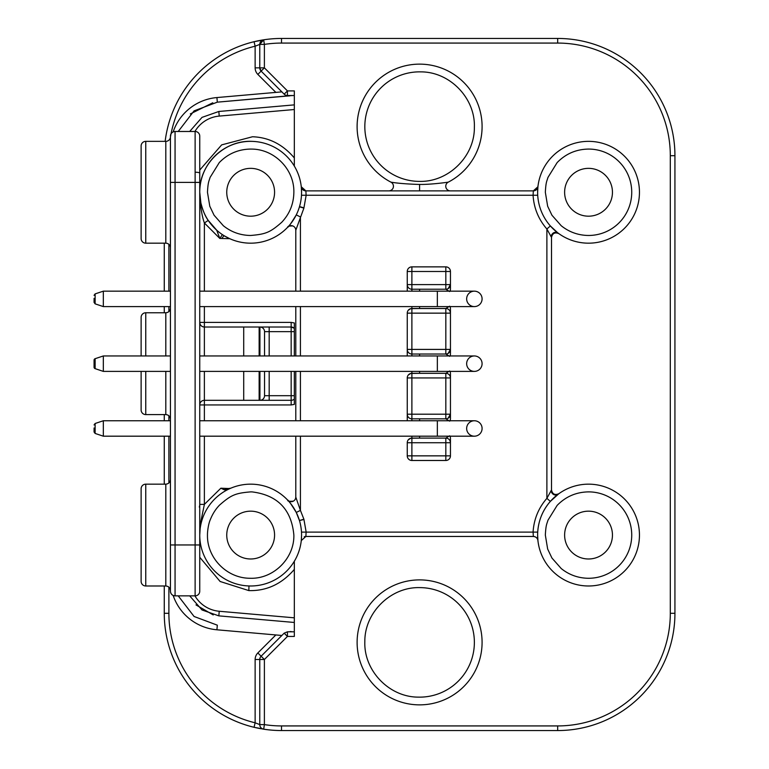 <?xml version="1.0" encoding="UTF-8"?>
<svg xmlns="http://www.w3.org/2000/svg" width="769" height="769" viewBox="0 0 769 769"><rect width="100%" height="100%" fill="white"/><g stroke="black" fill="none" stroke-linecap="round" stroke-linejoin="round"><path stroke-width="1.15" d="M437.34 436.186L437.34 420.758L474.367 420.758A7.709 7.709 0 0 1 482.086 428.468A7.709 7.709 0 0 1 474.367 436.186A7.709 7.709 0 0 1 466.658 428.468A7.709 7.709 0 0 1 474.367 420.758A7.709 7.709 0 0 1 482.086 428.468A7.709 7.709 0 0 1 474.367 436.186L199.748 436.186M437.34 306.591L437.34 291.163L474.367 291.163A7.709 7.709 0 0 1 482.086 298.872A7.709 7.709 0 0 1 474.367 306.591A7.709 7.709 0 0 1 466.658 298.872A7.709 7.709 0 0 1 474.367 291.163A7.709 7.709 0 0 1 482.086 298.872A7.709 7.709 0 0 1 474.367 306.591L199.748 306.591M437.34 371.389L437.34 355.96L474.367 355.96A7.709 7.709 0 0 1 482.086 363.67A7.709 7.709 0 0 1 474.367 371.389A7.709 7.709 0 0 1 466.658 363.67A7.709 7.709 0 0 1 474.367 355.96A7.709 7.709 0 0 1 482.086 363.67A7.709 7.709 0 0 1 474.367 371.389L199.748 371.389M94.068 427.987L94.068 428.468M94.068 363.189L94.068 367.188A1.538 1.538 0 0 0 95.125 368.649L103.325 371.389L103.325 355.96L95.125 358.69L95.125 368.649L94.068 367.188L94.068 360.152A1.538 1.538 0 0 1 95.125 358.69L94.779 358.854M94.068 298.391L94.068 298.872M103.325 420.758L103.325 436.186L95.125 433.447L94.068 431.986L94.068 429.131L94.068 431.986L95.125 433.447L95.125 423.488L103.325 420.758L170.439 420.758M103.325 291.163L103.325 306.591L95.125 303.851L94.068 302.39L94.068 299.535L94.068 302.39L95.125 303.851L95.125 293.893L103.325 291.163L170.439 291.163M449.654 435.802L445.828 438.109L445.828 455.854L450.451 455.854A4.624 4.624 0 0 1 445.828 460.487L411.886 460.487A4.624 4.624 0 0 1 407.253 455.854L407.253 442.742A4.624 4.624 0 0 1 411.886 438.109L411.886 442.742L407.253 442.742M411.886 460.487A4.624 4.624 0 0 1 407.253 455.854L411.886 455.854L411.886 460.487L445.828 460.487L445.828 455.854L411.886 455.854L411.886 442.742L450.451 442.742L450.451 455.854A4.624 4.624 0 0 1 445.828 460.487M407.253 290.096L407.253 271.486L445.828 271.486L445.828 289.231L449.654 291.547M407.445 270.188A4.624 4.624 0 0 0 407.253 271.486L407.253 271.486A4.624 4.624 0 0 1 411.886 266.862L411.886 289.231L445.828 289.231A4.624 4.624 0 0 0 450.451 284.607L450.451 285.088M255.135 67.855L259.768 67.855A4.624 4.624 0 0 0 261.124 71.123A4.624 4.624 0 0 1 259.768 67.855A4.624 4.624 0 0 0 259.768 67.864L261.124 71.123L257.846 74.401A9.257 9.257 0 0 1 255.135 67.855L255.135 46.207L259.768 44.4L263.69 39.815L264.392 44.391L259.768 44.391L259.768 67.855L264.392 67.855L261.124 71.123L284.174 94.174A4.624 4.624 0 0 0 287.443 95.529L294.325 95.529M295.786 436.186L295.786 497.072L300.419 510.395L296.267 512.452C290.797 503.618 287.962 499.542 287.789 500.235A4.624 4.624 0 0 0 287.837 500.292M224.394 235.881L229.729 238.678L219.809 238.448L204.381 222.972C202.785 218.646 201.449 212.302 200.373 203.939L199.748 192.269A50.908 50.908 0 0 1 250.665 141.352A50.908 50.908 0 0 1 301.573 192.269L301.275 186.752A4.624 4.624 0 0 0 305.428 190.856M419.595 184.425L418.038 184.416C405.83 183.964 396.794 183.205 390.931 182.138A62.481 62.481 0 0 1 419.595 64.135A62.481 62.481 0 0 1 448.269 182.138C444.742 182.705 429.621 184.637 419.595 184.425L419.595 190.875L305.879 190.875L306.11 195.509L303.89 208.13L295.786 230.277L295.786 291.163M300.419 436.186L300.419 510.395L303.89 519.21L306.11 531.84L305.879 536.464L533.321 536.464L533.09 531.84C533.946 519.133 538.54 507.963 546.884 498.341L551.508 489.968L551.508 237.381L546.884 229.008C538.54 219.386 533.946 208.216 533.09 195.509L533.321 190.875L537.925 186.771L537.627 192.269A50.908 50.908 0 0 1 588.535 141.352A50.908 50.908 0 0 1 639.452 192.269A50.908 50.908 0 0 1 588.535 243.177A50.908 50.908 0 0 1 537.627 192.269A50.908 50.908 0 0 1 588.535 141.352A50.908 50.908 0 0 1 639.452 192.269M551.921 235.477A4.624 4.624 0 0 0 551.508 237.381L551.508 489.968C552.44 494.159 554.882 495.409 558.832 493.727L550.354 501.398C542.712 510.222 538.492 520.459 537.714 532.11L301.486 532.11M357.114 642.375A62.481 62.481 0 0 1 419.595 579.893A62.481 62.481 0 0 1 482.086 642.375A62.481 62.481 0 0 1 419.595 704.865A62.481 62.481 0 0 1 357.114 642.375A62.481 62.481 0 0 1 419.595 579.893A62.481 62.481 0 0 1 482.086 642.375M421.076 587.631L419.595 587.612C390.604 586.882 364.496 612.633 364.833 641.644C363.718 670.626 389.114 697.079 418.125 697.127L419.595 697.147A54.772 54.772 0 0 0 474.367 643.115A54.772 54.772 0 0 0 421.076 587.631M301.275 540.569A4.624 4.624 0 0 0 301.275 540.597L301.573 535.08A50.908 50.908 0 0 0 250.665 484.162A50.908 50.908 0 0 0 199.748 535.08A50.908 50.908 0 0 1 250.665 484.162A50.908 50.908 0 0 1 301.573 535.08A50.908 50.908 0 0 1 250.665 585.988A50.908 50.908 0 0 1 199.748 535.08L200.478 523.381L199.748 524.295L199.748 509.693M207.467 535.08C207.351 532.196 208.312 523.852 210.408 519.411C212.696 513.75 215.762 508.963 219.588 505.07C231.209 494.89 235.41 493.169 250.665 491.881L252.088 491.9C277.58 495.101 291.499 509.501 293.864 535.08C294.421 558.284 273.697 578.865 250.665 578.278L249.233 578.25C226.509 577.884 206.957 557.804 207.467 535.08M284.174 94.174L287.443 90.905L287.443 95.529M207.467 192.269C208.053 181.676 208.88 181.59 210.091 177.428L219.271 162.586C227.874 153.771 238.342 149.273 250.665 149.071L252.088 149.09C274.812 149.455 294.373 169.555 293.864 192.269C293.681 203.881 289.634 213.897 281.714 222.308C270.13 232.43 265.911 234.18 250.665 235.468L249.233 235.439C239.543 235.035 230.921 231.805 223.346 225.74L214.08 215.233L209.793 206.255L207.467 192.269M419.595 71.853L421.076 71.873C450.076 71.921 475.482 98.374 474.367 127.356C474.704 156.367 448.596 182.118 419.595 181.388L418.125 181.369A54.772 54.772 0 0 1 364.833 125.885A54.772 54.772 0 0 1 419.595 71.853M482.086 126.625A62.481 62.481 0 0 1 448.269 182.138A4.624 4.624 0 0 0 445.77 186.252A4.624 4.624 0 0 1 448.269 182.138A62.481 62.481 0 0 0 419.595 64.135A62.481 62.481 0 0 0 357.114 126.625M545.336 192.269C545.932 181.676 546.749 181.59 547.961 177.428L557.141 162.586C565.753 153.771 576.212 149.273 588.535 149.071L589.967 149.09A43.199 43.199 0 0 1 631.734 192.269A43.199 43.199 0 0 1 588.535 235.468L587.112 235.439C577.423 235.035 568.791 231.805 561.226 225.74L551.95 215.233L547.663 206.255L545.336 192.269M639.452 535.08A50.908 50.908 0 0 0 588.535 484.162A50.908 50.908 0 0 0 537.627 535.08A50.908 50.908 0 0 1 588.535 484.162A50.908 50.908 0 0 1 639.452 535.08A50.908 50.908 0 0 1 588.535 585.988A50.908 50.908 0 0 1 537.627 535.08L537.925 540.597A4.624 4.624 0 0 0 534.58 536.637M545.336 535.08C545.932 524.487 546.749 524.4 547.961 520.238L557.141 505.396C565.753 496.582 576.212 492.083 588.535 491.881L589.967 491.9A43.199 43.199 0 0 1 631.734 535.08A43.199 43.199 0 0 1 588.535 578.278L587.112 578.25C577.423 577.846 568.791 574.616 561.226 568.551L551.95 558.044L547.663 549.066L545.336 535.08M274.571 535.08A23.916 23.916 0 0 1 250.665 558.986A23.916 23.916 0 0 1 226.749 535.08A23.916 23.916 0 0 1 250.665 511.164A23.916 23.916 0 0 1 274.571 535.08M274.571 192.269A23.916 23.916 0 0 1 250.665 216.185A23.916 23.916 0 0 1 226.749 192.269A23.916 23.916 0 0 1 250.665 168.353A23.916 23.916 0 0 1 274.571 192.269M612.451 192.269A23.916 23.916 0 0 1 588.535 216.185A23.916 23.916 0 0 1 564.619 192.269A23.916 23.916 0 0 1 588.535 168.353A23.916 23.916 0 0 1 612.451 192.269M612.451 535.08A23.916 23.916 0 0 1 588.535 558.986A23.916 23.916 0 0 1 564.619 535.08A23.916 23.916 0 0 1 588.535 511.164A23.916 23.916 0 0 1 612.451 535.08M199.748 285.76L199.748 311.993M170.439 372.158L170.439 419.201C170.141 416.375 168.594 414.837 165.806 414.587L165.806 371.389M170.439 554.218L170.439 591.236A4.624 4.624 0 0 0 175.063 595.86C172.256 595.591 170.718 594.043 170.439 591.236L170.439 479.539C170.16 482.346 168.622 483.893 165.806 484.162L145.754 484.162A4.624 4.624 0 0 0 141.121 488.796L141.121 581.364A4.624 4.624 0 0 0 145.754 585.988L145.754 484.162M170.439 136.728L170.439 192.25L170.439 136.728A4.624 4.624 0 0 1 165.806 141.352L165.806 243.177A4.624 4.624 0 0 1 170.439 247.81M165.806 355.96L165.806 312.762L145.754 312.762A4.624 4.624 0 0 0 141.121 317.386L141.121 355.96M141.121 371.389L141.121 409.954A4.624 4.624 0 0 0 145.754 414.587L145.754 371.389M145.754 141.352A4.624 4.624 0 0 0 141.121 145.985L141.121 238.553A4.624 4.624 0 0 0 145.754 243.177L145.754 141.352L165.806 141.352M243.715 400.313L243.715 371.389M243.715 355.96L243.715 327.027M259.143 327.027L259.143 355.96M259.143 371.389L259.143 400.313M170.439 591.236A4.624 4.624 0 0 0 175.063 595.86L195.124 595.86A4.624 4.624 0 0 0 199.748 591.236L199.748 136.113A4.624 4.624 0 0 0 195.124 131.48A4.624 4.624 0 0 1 199.748 136.113A4.624 4.624 0 0 0 195.124 131.48L195.124 595.86A4.624 4.624 180 0 0 199.748 591.236A4.624 4.624 180 0 1 195.124 595.86M175.063 595.86L175.063 131.48C172.256 131.759 170.708 133.297 170.439 136.113A4.624 4.624 0 0 1 175.063 131.48L195.124 131.48M170.439 173.14L170.439 221.126M170.439 192.25L170.439 479.548M199.748 544.952L170.439 544.952L170.439 535.08M165.806 312.762C168.594 312.512 170.141 310.964 170.439 308.129L170.439 355.191M199.748 322.403L204.381 322.403L204.381 327.027C201.574 326.758 200.027 325.21 199.748 322.403A4.624 4.624 0 0 0 204.381 327.027C201.574 326.758 200.027 325.21 199.748 322.403A4.624 4.624 0 0 0 204.381 327.027L291.163 327.027L294.325 328.276A4.624 4.624 0 0 0 291.163 327.027L291.163 331.66L264.546 331.66L264.546 355.96L264.546 331.66A4.624 4.624 0 0 0 259.922 327.027L259.922 355.96M269.179 400.313L269.179 395.689L264.546 395.689L264.546 371.389L264.546 395.689A4.624 4.624 0 0 1 259.922 400.313L259.922 371.389M199.748 484.893L199.748 488.277M199.748 554.209L199.748 565.561M199.748 580.278L199.748 584.776M199.748 137.728L199.748 139.747M199.748 149.628L199.748 163.595M199.748 171.698L199.748 173.14A4.624 0.923 180 0 0 195.124 172.218M199.748 240.514L199.748 243.658M170.439 148.273L170.439 214.022M199.748 505.137L199.315 507.088M294.325 371.389L294.325 404.388L291.163 404.946L291.163 400.313A4.624 4.624 0 0 0 294.325 399.063A4.624 4.624 0 0 1 291.163 400.313L204.381 400.313L204.381 404.946L199.748 404.946A4.624 4.624 0 0 1 204.381 400.313L204.381 371.389M194.932 131.48A31.318 31.318 0 0 1 219.232 116.09L294.325 109.525L219.232 116.09L218.829 111.476L202.026 117.378L189.674 131.48M216.916 97.557A50.908 50.908 0 0 0 173.14 131.903A50.908 50.908 0 0 1 216.916 97.557L281.867 91.876L216.916 97.557L217.319 102.162L291.759 95.529M178.216 131.48L194.067 110.871L217.319 102.162L290.086 95.798M282.492 92.491L281.867 91.876M294.325 561.264L294.325 636.444L287.443 636.444L287.443 631.81L284.174 633.166L281.867 635.473L216.916 629.792A50.908 50.908 0 0 1 173.14 595.437A50.908 50.908 0 0 0 216.916 629.792L217.319 625.178L194.076 616.478L178.216 595.86M190.308 113.937L212.782 102.786M292.595 631.81L291.759 631.81M294.325 617.824L219.232 611.259A31.318 31.318 0 0 1 194.932 595.86M189.683 595.86L202.016 609.961L218.829 615.863L294.325 622.467M195.98 604.895L213.224 614.931M200.478 523.381L204.381 504.377L199.748 504.377M199.748 504.435L199.748 507.684M230.863 488.171L228.691 488.517A4.624 4.624 0 0 0 228.701 488.526L228.701 488.526A4.624 3.163 -85.4 0 0 226.432 489.593L230.863 488.171A4.624 4.624 0 0 1 228.72 488.526M204.381 436.186L204.381 504.377L220.866 488.209L224.433 489.853L226.432 489.593M220.866 488.209L228.691 488.517M294.325 400.822L294.325 399.582M204.381 355.96L204.381 322.403L291.163 322.403L294.325 322.961L294.325 355.96M295.786 306.591L295.786 355.96M295.786 371.389L295.786 420.758M407.253 419.691L407.253 417.356M407.253 415.577L407.253 414.481M407.253 414.203L407.253 420.758L407.253 414.203L411.886 414.203L411.886 418.826A4.624 4.624 0 0 1 407.253 414.203L407.253 377.944A4.624 4.624 0 0 1 411.886 373.311L411.886 377.944L407.253 377.944M407.253 354.894L407.253 313.146A4.624 4.624 0 0 1 411.886 308.513L411.886 313.146L407.253 313.146M450.451 285.337L450.451 285.857M450.451 286.02L450.451 289.231A4.624 4.114 180 0 1 449.913 291.163M449.913 306.591A4.624 4.114 180 0 1 450.451 308.513L450.451 349.885M450.451 350.135L450.451 350.654M450.451 350.818L450.451 354.028A4.624 4.114 180 0 1 449.913 355.96M449.913 371.389A4.624 4.114 180 0 1 450.451 373.311L450.451 414.683M450.451 414.933L450.451 415.452M450.451 415.616L450.451 418.826A4.624 4.114 180 0 1 449.913 420.758M449.913 436.186A4.624 4.114 180 0 1 450.451 438.109L450.451 442.742A4.624 4.624 0 0 0 445.828 438.109L411.886 438.109L411.886 436.186M550.892 236.458C552.353 232.767 554.622 231.536 557.698 232.776L550.354 225.942L546.884 229.008L546.884 498.341L550.354 501.398M301.275 540.597L305.879 536.464L533.321 536.464A4.624 4.624 0 0 1 537.925 540.597L537.954 541.116M557.698 232.776L558.832 233.622A4.624 4.624 0 0 0 558.775 233.574L557.698 232.776M551.988 235.324L551.508 237.381C552.488 233.286 554.939 232.027 558.832 233.622M303.938 207.861L299.526 206.573A50.908 50.908 0 0 0 301.486 195.239L537.714 195.239M445.77 186.252A4.624 4.624 0 0 0 450.394 190.875L419.595 190.875M301.275 186.771L305.879 190.875L533.321 190.875A4.624 4.624 0 0 0 537.925 186.752M393.43 186.252A4.624 4.624 0 0 0 390.931 182.138A4.624 4.624 0 0 1 388.806 190.875M301.486 195.239L301.573 192.269A50.908 50.908 0 0 1 250.665 243.177A50.908 50.908 0 0 1 199.748 192.269L200.882 202.968C202.872 210.696 205.313 216.512 208.236 220.415L216.723 230.21L219.809 238.448L222.376 234.603M300.419 291.163L300.419 216.945L296.267 214.887A50.908 50.908 0 0 0 299.449 206.813L303.89 208.13M295.786 230.277A4.624 4.624 -64.5 0 0 287.789 227.105C288.067 227.691 290.893 223.616 296.267 214.887M287.827 227.066L287.789 227.105A4.624 4.624 0 0 0 287.789 227.105C287.462 226.365 289.115 225.98 292.749 225.923A4.624 4.624 0 0 0 292.057 225.74M291.095 225.644A4.624 4.624 0 0 0 290.144 225.759M204.381 291.163L204.381 222.972L208.236 220.415M200.373 203.939A4.624 1.586 167.9 0 0 200.882 202.968M257.846 652.948L264.392 659.494L287.443 636.444L284.174 633.166L261.124 656.217A4.624 4.624 0 0 0 259.768 659.494L259.768 724.609L255.135 722.793L255.135 659.494A9.257 9.257 0 0 1 257.846 652.948L275.85 634.944M287.443 631.81L294.325 631.81M290.394 501.628A4.624 4.624 0 0 0 291.48 501.686M292.576 501.475A4.624 4.624 0 0 0 293.325 501.157A4.624 4.624 0 0 1 287.789 500.235L287.817 500.273M295.786 497.072A4.624 4.624 0 0 1 287.789 500.235C287.356 501.148 289.202 501.455 293.325 501.157A4.624 4.624 0 0 0 295.786 497.072M303.89 519.21L299.449 520.536L303.947 519.488M199.748 170.064L221.664 144.88L252.501 136.757C268.862 137.334 282.8 144.389 294.325 157.933M199.757 536.464L199.748 535.589M294.325 569.416C281.733 584.036 266.564 591.092 248.829 590.592L220.107 581.479L199.748 557.275M551.681 491.228L551.508 489.968A4.624 4.624 0 0 0 551.652 491.122M558.784 493.765A4.624 4.624 0 0 0 558.832 493.727L557.698 494.563C554.564 495.774 552.296 494.544 550.892 490.882M255.135 659.494L264.392 659.494L264.392 724.609L263.69 729.185A4.624 4.624 0 0 1 259.768 724.609L264.392 724.609A112.62 112.62 0 0 0 281.521 725.926L557.679 725.926A112.62 112.62 0 0 0 670.308 613.297L670.308 155.703A112.62 112.62 0 0 0 557.679 43.074L281.521 43.074A112.62 112.62 0 0 0 264.392 44.391L264.392 67.855L287.443 90.905L294.325 90.905L294.325 166.075M305.879 536.464A4.624 4.624 0 0 0 304.216 536.772M281.521 725.926L281.521 730.55A117.253 117.253 0 0 1 263.719 729.195A117.253 117.253 0 0 0 281.521 730.55L557.679 730.55A117.253 117.253 0 0 0 674.932 613.297L674.932 155.703A117.253 117.253 0 0 0 557.679 38.45L281.521 38.45A117.253 117.253 0 0 0 254.049 41.709L263.69 39.815A117.253 117.253 0 0 0 165.143 141.352M261.239 41.007L262.142 40.344L261.239 41.007M170.439 137.122A112.62 112.62 0 0 1 255.135 46.207L254.049 41.709L264.392 39.757M164.268 243.177L164.268 291.163M164.268 306.591L164.268 312.762M164.268 414.587L164.268 420.758M164.268 436.186L164.268 484.162M164.268 585.988L164.268 613.297A117.253 117.253 0 0 0 254.049 727.291L255.135 722.793A112.62 112.62 0 0 1 168.892 613.297L164.268 613.297M281.521 730.55A117.253 117.253 0 0 1 263.69 729.185L254.049 727.291A117.253 117.253 0 0 0 260.931 728.724A117.253 117.253 0 0 1 254.049 727.291L264.392 729.243M670.308 155.703L674.932 155.703A117.253 117.253 0 0 0 557.679 38.45L557.679 43.074M411.886 420.758L411.886 418.826L445.828 418.826L449.654 421.143M449.654 371.004L445.828 373.311L411.886 373.311L411.886 371.389M411.886 355.96L411.886 354.028A4.624 4.624 0 0 1 407.253 349.405L411.886 349.405L411.886 354.028L445.828 354.028L449.654 356.345M449.654 306.206L445.828 308.513L411.886 308.513L411.886 306.591M411.886 291.163L411.886 289.231A4.624 4.624 0 0 1 407.253 284.607L450.451 284.607L448.135 288.615M411.886 289.231L419.595 289.231L419.595 291.163M419.595 306.591L419.595 308.513L410.781 308.648L408.301 310.224M411.886 354.028L419.595 354.028L419.595 355.96M419.595 371.389L419.595 373.311L410.781 373.446L408.301 375.022M411.886 418.826L419.595 418.826L419.595 420.758M419.595 436.186L419.595 438.109L410.781 438.243L408.301 439.81M448.5 417.98L450.451 414.231L450.451 418.826L450.451 414.203A4.624 4.624 0 0 1 445.828 418.826L445.828 414.203L450.451 414.203L448.135 418.211M445.828 373.311A4.624 4.624 0 0 1 450.451 377.944L411.886 377.944L411.886 414.203L445.828 414.203L445.828 373.311M448.5 353.182L450.451 349.434L450.451 354.028L450.451 349.434A4.624 4.624 0 0 1 445.828 354.028L445.828 349.405L450.451 349.405L448.135 353.413M445.828 308.513A4.624 4.624 0 0 1 450.451 313.146L411.886 313.146L411.886 349.405L445.828 349.405L445.828 308.513M407.253 291.163L407.253 284.607L407.253 291.163M407.512 311.637A4.624 4.624 1.4 0 1 411.886 308.513M407.253 355.96L407.253 349.405L407.253 355.96M407.512 376.435A4.624 4.624 1.4 0 1 411.886 373.311M407.512 441.233A4.624 4.624 1.4 0 1 411.886 438.109M450.451 438.109L450.451 442.742L450.038 440.81M450.451 373.311L450.451 377.944M450.451 308.513L450.451 313.146L450.038 311.214M450.451 271.486L445.828 271.486L445.828 266.862A4.624 4.624 0 0 1 450.451 271.486L450.451 289.231L450.451 284.636L448.5 288.385M445.828 266.862L411.886 266.862A4.624 4.624 0 0 0 408.474 268.362M474.367 420.758A7.709 7.709 0 0 1 482.086 428.468M474.367 291.163A7.709 7.709 0 0 1 482.086 298.872M474.367 355.96A7.709 7.709 0 0 1 482.086 363.67M199.748 192.269A50.908 50.908 0 0 1 250.665 141.352A50.908 50.908 0 0 1 301.573 192.269M170.439 590.621C170.141 587.785 168.594 586.238 165.806 585.988L165.806 484.162M145.754 312.762L145.754 355.96M170.439 182.388L199.748 182.397M170.439 136.113A4.624 4.624 0 0 1 175.063 131.48M269.179 371.389L269.179 395.689L291.163 395.689L291.163 371.389M291.163 400.313L291.163 395.689L294.325 395.689M269.179 327.027L269.179 355.96M291.163 355.96L291.163 331.66L294.325 331.66M199.748 404.946A4.624 4.624 0 0 1 204.381 400.313M291.163 322.403L291.163 327.027A4.624 4.624 0 0 1 294.325 328.276M291.768 95.654L292.595 95.529M291.768 631.695L290.086 631.551M219.232 611.259L218.829 615.863M225.971 488.469L224.433 489.853M291.163 404.946L204.381 404.946L204.381 420.758M204.381 322.403L204.381 306.591M300.419 420.758L300.419 371.389M300.419 355.96L300.419 306.591M221.905 238.303A4.624 0.971 121 0 1 224.433 235.9L225.452 236.496M294.325 104.872L218.829 111.476M275.85 92.395L257.846 74.401M248.983 585.959L248.829 590.592M168.892 244.359L168.892 291.163M168.892 306.591L168.892 311.58M168.892 415.76L168.892 420.758M168.892 436.186L168.892 482.99M168.892 587.17L168.892 613.297M281.521 43.074L281.521 38.45M263.69 39.815L263.69 39.815A4.624 4.624 0 0 0 259.768 44.391L259.768 44.208M557.679 725.926L557.679 730.55M670.308 613.297L674.932 613.297M674.932 155.703A117.253 117.253 0 0 0 557.679 38.45M437.34 420.758L199.748 420.758M95.125 423.488L94.068 424.949M437.34 291.163L199.748 291.163M95.125 293.893L94.068 295.354M437.34 355.96L199.748 355.96M170.439 355.96L103.325 355.96M165.806 243.177L145.754 243.177M165.806 585.988L145.754 585.988M165.806 414.587L145.754 414.587M551.335 500.321L552.296 499.321M554.247 497.437L556.477 495.524M533.321 536.464L534.734 536.685M537.867 540.069L537.752 538.704M556.833 232.103L555.007 230.575M554.564 230.191L553.815 229.498M552.075 227.807L551.162 226.845M537.762 188.501L537.877 187.155M537.925 186.723L537.954 186.223M295.085 217.137L293.325 220.049M290.086 224.481L289.471 225.221M288.769 226.028L288.212 226.644M229.027 238.352L228.201 237.957M287.923 500.388L289.134 501.734M289.644 502.33L291.595 504.81M293.431 507.453L295.113 510.26M299.449 520.536L296.267 512.452M301.467 538.338L301.4 539.319M301.361 539.771L301.285 540.472M301.285 540.53L301.246 541.116M199.757 191.558C199.354 164.057 224.904 139.689 252.347 141.381M170.439 371.389L103.325 371.389M170.439 306.591L103.325 306.591M170.439 436.186L103.325 436.186"/></g></svg>
